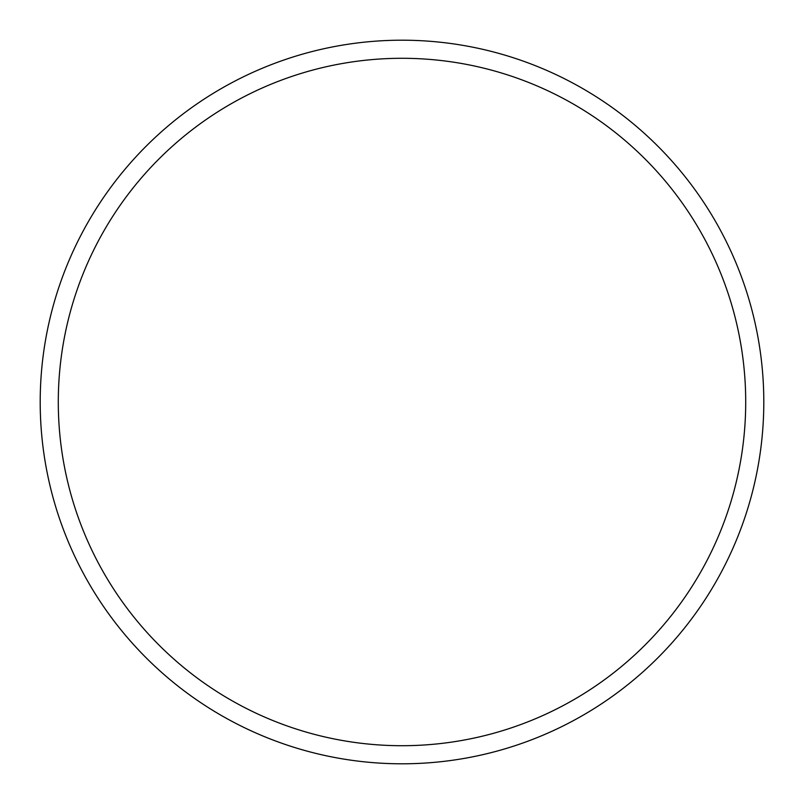 <?xml version="1.0" encoding="UTF-8"?>
<svg xmlns="http://www.w3.org/2000/svg" width="804" height="804" viewBox="0 0 804 804"><rect width="100%" height="100%" fill="white"/><g stroke="black" fill="none" stroke-linecap="round" stroke-linejoin="round"><path stroke-width="1.21" d="M745.71 402A343.71 343.71 0 0 0 402 58.29A343.71 343.71 0 0 0 58.29 402A343.71 343.71 0 0 0 402 745.71A343.71 343.71 0 0 0 745.71 402M40.2 402A361.8 361.8 0 0 1 402 40.2A361.8 361.8 0 0 1 763.8 402A361.8 361.8 0 0 1 402 763.8A361.8 361.8 0 0 1 40.2 402"/></g></svg>
